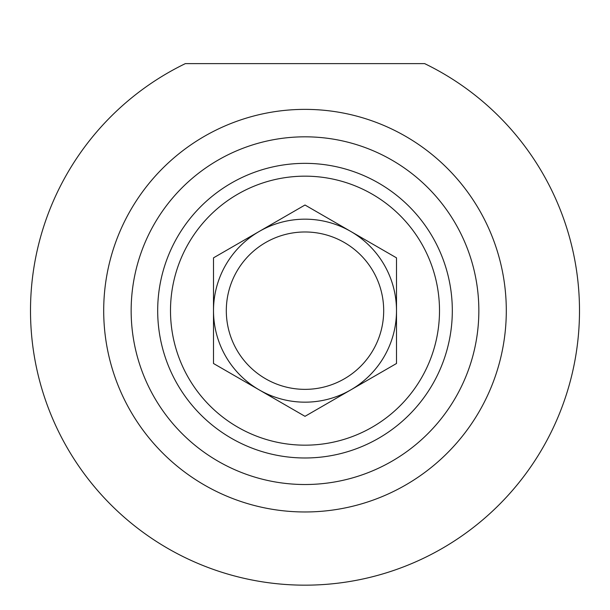 <?xml version="1.0" encoding="UTF-8"?>
<svg xmlns="http://www.w3.org/2000/svg" width="610" height="610" viewBox="0 0 610 610"><rect width="100%" height="100%" fill="white"/><g stroke="black" fill="none" stroke-linecap="round" stroke-linejoin="round"><path stroke-width="0.91" d="M213.5 281.378L213.5 257.847L305 205.013L396.5 257.847L396.5 363.499L305 416.325L213.5 363.499L213.5 257.847L213.5 363.499L284.618 404.56M383.69 310.673A78.69 78.69 0 0 1 265.655 378.818A78.69 78.69 0 0 1 265.655 242.521A78.69 78.69 0 0 1 383.69 310.673M396.5 310.673A91.5 91.5 0 0 0 259.25 231.434A91.5 91.5 0 0 0 259.25 389.912A91.5 91.5 0 0 0 396.5 310.673M452.315 310.673A147.315 147.315 0 0 0 231.342 183.091A147.315 147.315 0 0 0 231.342 438.247A147.315 147.315 0 0 0 452.315 310.673M439.505 310.673A134.505 134.505 0 0 1 237.748 427.153A134.505 134.505 0 0 1 237.748 194.186A134.505 134.505 0 0 1 439.505 310.673M305 136.823A173.85 173.85 0 0 1 455.556 397.598A173.85 173.85 0 0 1 154.444 397.598A173.85 173.85 0 0 1 305 136.823M233.882 375.264L213.5 363.499L213.5 339.968M325.382 404.56L305 416.325M396.5 339.968L396.5 363.499L376.118 375.264M213.5 257.847L233.882 246.074M284.618 216.786L305 205.013L325.382 216.786M376.118 246.074L396.5 257.847L396.5 281.378M185.349 63.623L424.651 63.623A274.5 274.5 0 0 1 519.484 481.976A274.5 274.5 0 0 1 90.516 481.976A274.5 274.5 0 0 1 185.349 63.623M305 109.373A201.3 201.3 0 0 0 130.67 411.323A201.3 201.3 0 0 0 479.33 411.323A201.3 201.3 0 0 0 305 109.373"/></g></svg>
